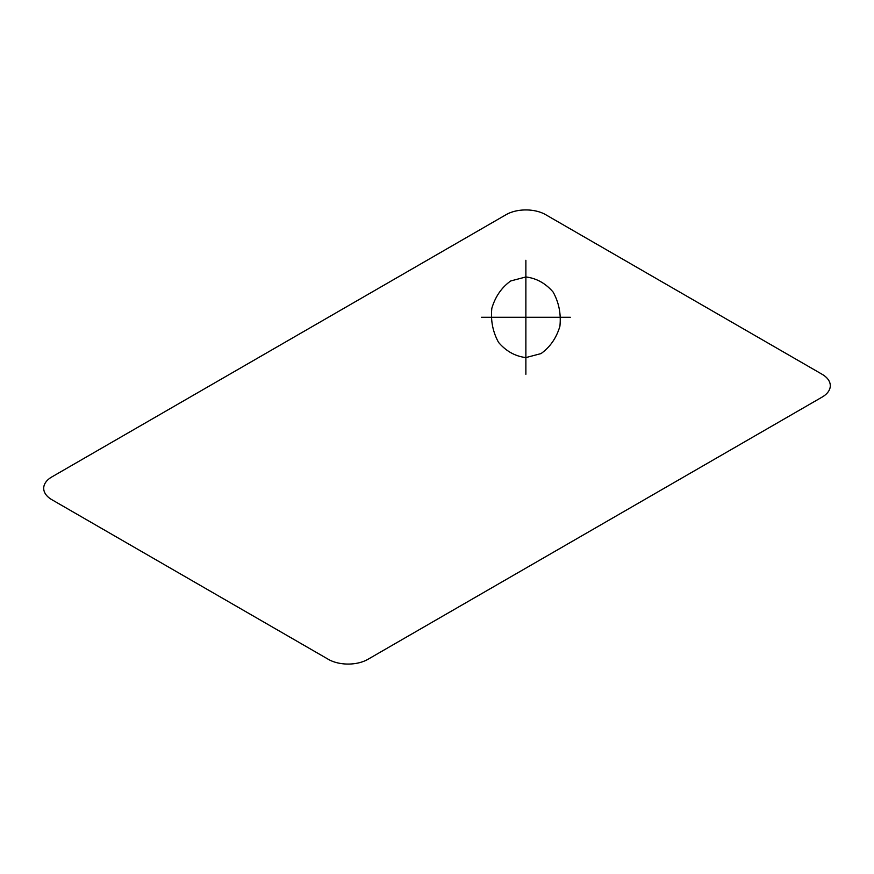 <?xml version="1.0" encoding="UTF-8"?>
<svg xmlns="http://www.w3.org/2000/svg" width="874" height="874" viewBox="0 0 874 874"><rect width="100%" height="100%" fill="white"/><g stroke="black" fill="none" stroke-linecap="round" stroke-linejoin="round"><path stroke-width="1.31" d="M545.627 214.654L822.117 374.291A27.935 16.125 0 0 1 822.117 397.091L367.878 659.346A27.935 16.125 0 0 1 328.373 659.346L51.883 499.709A27.935 16.125 0 0 1 51.883 476.909L506.122 214.654A27.935 16.125 0 0 1 545.627 214.654M525.875 357.586L541.017 353.599C550.128 347.065 556.432 337.954 559.906 326.242C561.174 313.952 558.923 302.579 553.166 292.135C545.627 283.34 536.538 278.282 525.875 276.96L510.722 280.958C501.621 287.48 495.318 296.592 491.833 308.303C490.576 320.594 492.827 331.967 498.573 342.411C506.112 351.217 515.212 356.275 525.875 357.586M525.875 260.266L525.875 374.291M481.432 317.273L570.307 317.273"/></g></svg>
